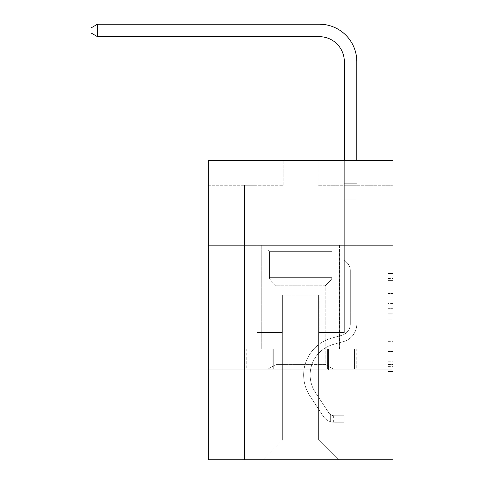 <?xml version="1.0" encoding="UTF-8"?>
<svg xmlns="http://www.w3.org/2000/svg" width="484" height="484" viewBox="0 0 484 484"><rect width="100%" height="100%" fill="white"/><g stroke="black" fill="none" stroke-linecap="round" stroke-linejoin="round"><path stroke-width="0.36" stroke-dasharray="2.42 1.81" d="M387.999 303.432L387.999 319.107L392.99 319.107L392.99 366.63L392.99 278.439L392.99 319.107L387.999 319.107L387.999 276.969L387.999 371.531L387.999 273.545L387.999 364.67L392.99 364.67L387.999 364.67L392.99 364.67L387.999 364.67L387.999 348.994L387.999 371.531L392.99 371.531L392.99 273.545L392.99 364.428L392.99 325.968L387.999 325.968L392.99 325.968L392.99 348.994L392.99 280.399L387.999 280.399L392.99 280.399L392.99 371.531L392.99 278.439L392.99 371.531L387.999 371.531L387.999 273.545L392.99 273.545L392.99 278.439L392.99 273.545L392.99 278.439L392.99 273.545L392.99 276.969L392.99 273.545L387.999 273.545L387.999 280.399L392.99 280.399L387.999 280.399L387.999 303.432L392.99 303.432M339.58 245.17L339.58 348.988L261.717 348.988L339.58 348.988L261.717 348.988L339.58 348.988L339.58 245.17L261.717 245.17L261.717 348.988L261.717 245.17L339.58 245.17M392.99 313.227L392.99 308.326L392.99 313.227L387.999 313.227L387.999 293.51L387.999 351.565L387.999 336.991L392.99 336.991L387.999 336.991L387.999 371.531L392.99 371.531L387.999 371.531L392.99 371.531L387.999 371.531L387.999 273.545L392.99 273.545L387.999 273.545L392.99 273.545L387.999 273.545L387.999 313.227L392.99 313.227M392.99 369.957L392.99 459.8L208.308 459.8L208.308 369.957L392.99 369.957L392.99 160.313L318.121 160.313L392.99 160.313L392.99 185.275L392.99 160.313L208.308 160.313L283.176 160.313L208.308 160.313L208.308 185.275L283.176 185.275L208.308 185.275L208.308 160.313L208.308 245.17L392.99 245.17L208.308 245.17L208.308 369.957L392.99 369.957L208.308 369.957M244.499 459.8L356.805 459.8L356.805 185.275L344.324 185.275L356.805 185.275L344.324 185.275L356.805 185.275L344.324 185.275L356.805 185.275L344.324 185.275L356.805 185.275L344.324 185.275L356.805 185.275L344.324 185.275L356.805 185.275L344.324 185.275L356.805 185.275L344.324 185.275L356.805 185.275L344.324 185.275L356.805 185.275L344.324 185.275L356.805 185.275L344.324 185.275L356.805 185.275L344.324 185.275L356.805 185.275L344.324 185.275L356.805 185.275L344.324 185.275L356.805 185.275L344.324 185.275L356.805 185.275L356.805 459.8L356.805 185.275L356.805 459.8L356.805 185.275L356.805 459.8L356.805 185.275L356.805 459.8L356.805 185.275L356.805 459.8L356.805 185.275L356.805 459.8L356.805 185.275L356.805 459.8L356.805 185.275L356.805 459.8L356.805 185.275L356.805 459.8L356.805 185.275L356.805 459.8L356.805 185.275L356.805 459.8L356.805 185.275L356.805 459.8L356.805 185.275L356.805 459.8L356.805 185.275L356.805 459.8L356.805 185.275L356.805 459.8L244.499 459.8L262.715 459.8L244.499 459.8L262.715 459.8L244.499 459.8L262.715 459.8L244.499 459.8L262.715 459.8L244.499 459.8L262.715 459.8L244.499 459.8L262.715 459.8L244.499 459.8L262.715 459.8L244.499 459.8L262.715 459.8L244.499 459.8L262.715 459.8L244.499 459.8L262.715 459.8L244.499 459.8L262.715 459.8L244.499 459.8L262.715 459.8L244.499 459.8L262.715 459.8L244.499 459.8L262.715 459.8L244.499 459.8L244.499 185.275L256.974 185.275L244.499 185.275L256.974 185.275L244.499 185.275L256.974 185.275L244.499 185.275L256.974 185.275L244.499 185.275L256.974 185.275L244.499 185.275L256.974 185.275L244.499 185.275L256.974 185.275L244.499 185.275L256.974 185.275L244.499 185.275L256.974 185.275L244.499 185.275L256.974 185.275L244.499 185.275L256.974 185.275L244.499 185.275L256.974 185.275L244.499 185.275L256.974 185.275L244.499 185.275L256.974 185.275L244.499 185.275L256.974 185.275L244.499 185.275L244.499 459.8M392.99 185.275L318.121 185.275L392.99 185.275M282.68 439.835L282.68 295.083L282.68 439.835L282.68 295.083L318.617 295.083L318.617 439.835L282.68 439.835L262.715 459.8L282.68 439.835L282.68 295.083L282.68 439.835L282.68 295.083L282.178 295.083L282.178 332.52L256.974 332.52L256.974 185.275L256.974 332.52L256.974 185.275L256.974 332.52L256.974 185.275L256.974 332.52L256.974 185.275L256.974 332.52L256.974 185.275L256.974 332.52L256.974 185.275L256.974 332.52L256.974 185.275L256.974 332.52L256.974 185.275L256.974 332.52L256.974 185.275L256.974 332.52L256.974 185.275L256.974 332.52L256.974 185.275L256.974 332.52L256.974 185.275L256.974 332.52L256.974 185.275L256.974 332.52L256.974 185.275L256.974 332.52L256.974 185.275L256.974 332.52L282.178 332.52L256.974 332.52L282.178 332.52L256.974 332.52L282.178 332.52L256.974 332.52L282.178 332.52L256.974 332.52L282.178 332.52L256.974 332.52L282.178 332.52L256.974 332.52L282.178 332.52L256.974 332.52L282.178 332.52L256.974 332.52L282.178 332.52L256.974 332.52L282.178 332.52L256.974 332.52L282.178 332.52L256.974 332.52L282.178 332.52L256.974 332.52L282.178 332.52L256.974 332.52L282.178 332.52L256.974 332.52L282.178 332.52L282.178 295.083L282.178 332.52L282.178 295.083L282.178 332.52L282.178 295.083L282.178 332.52L282.178 295.083L282.178 332.52L282.178 295.083L282.178 332.52L282.178 295.083L282.178 332.52L282.178 295.083L282.178 332.52L282.178 295.083L282.178 332.52L282.178 295.083L282.178 332.52L282.178 295.083L282.178 332.52L282.178 295.083L282.178 332.52L282.178 295.083L282.178 332.52L282.178 295.083L282.178 332.52L282.178 295.083L282.178 332.52L282.178 295.083L282.68 295.083L282.178 295.083L282.68 295.083L282.178 295.083L282.68 295.083L282.178 295.083L282.68 295.083L282.178 295.083L282.68 295.083L282.178 295.083L282.68 295.083L282.178 295.083L282.68 295.083L282.178 295.083L282.68 295.083L282.178 295.083L282.68 295.083L282.178 295.083L282.68 295.083L282.178 295.083L282.68 295.083L282.178 295.083L282.68 295.083L282.178 295.083L282.68 295.083L282.178 295.083L282.68 295.083L282.178 295.083L282.68 295.083L282.68 439.835L262.715 459.8L282.68 439.835L282.68 295.083L282.68 439.835L262.715 459.8L282.68 439.835L282.68 295.083L282.68 439.835L262.715 459.8L282.68 439.835L282.68 295.083L282.68 439.835L262.715 459.8L282.68 439.835L282.68 295.083L282.68 439.835L262.715 459.8L282.68 439.835L282.68 295.083L282.68 439.835L262.715 459.8L282.68 439.835L282.68 295.083L282.68 439.835L262.715 459.8L282.68 439.835L282.68 295.083L282.68 439.835L262.715 459.8L282.68 439.835L282.68 295.083L282.68 439.835L262.715 459.8L282.68 439.835L282.68 295.083L282.68 439.835L262.715 459.8L282.68 439.835L282.68 295.083L282.68 439.835L262.715 459.8L282.68 439.835L282.68 295.083L282.68 439.835L262.715 459.8L282.68 439.835L282.68 295.083L282.68 439.835L262.715 459.8L282.68 439.835L262.715 459.8L282.68 439.835L318.617 439.835L318.617 295.083L318.617 439.835L338.582 459.8L318.617 439.835L318.617 295.083L318.617 439.835L338.582 459.8L318.617 439.835L318.617 295.083L318.617 439.835L338.582 459.8L318.617 439.835L318.617 295.083L318.617 439.835L338.582 459.8L318.617 439.835L318.617 295.083L318.617 439.835L338.582 459.8L318.617 439.835L318.617 295.083L318.617 439.835L338.582 459.8L318.617 439.835L318.617 295.083L318.617 439.835L338.582 459.8L318.617 439.835L318.617 295.083L318.617 439.835L338.582 459.8L318.617 439.835L318.617 295.083L318.617 439.835L338.582 459.8L318.617 439.835L318.617 295.083L318.617 439.835L338.582 459.8L318.617 439.835L318.617 295.083L318.617 439.835L338.582 459.8L318.617 439.835L318.617 295.083L318.617 439.835L338.582 459.8L318.617 439.835L318.617 295.083L318.617 439.835L338.582 459.8L318.617 439.835L318.617 295.083L318.617 439.835L338.582 459.8L318.617 439.835L318.617 295.083L318.617 439.835L338.582 459.8L318.617 439.835L318.617 295.083L282.68 295.083L282.68 439.835L262.715 459.8L282.68 439.835M319.119 295.083L318.617 295.083L319.119 295.083L318.617 295.083L319.119 295.083L318.617 295.083L319.119 295.083L318.617 295.083L319.119 295.083L318.617 295.083L319.119 295.083L318.617 295.083L319.119 295.083L318.617 295.083L319.119 295.083L318.617 295.083L319.119 295.083L318.617 295.083L319.119 295.083L318.617 295.083L319.119 295.083L318.617 295.083L319.119 295.083L318.617 295.083L319.119 295.083L318.617 295.083L319.119 295.083L318.617 295.083L319.119 295.083L318.617 295.083L319.119 295.083L319.119 332.52L319.119 295.083M338.582 459.8L318.617 439.835L338.582 459.8M318.121 185.275L318.121 160.313L318.121 185.275M283.176 185.275L283.176 160.313L283.176 185.275M344.324 185.275L344.324 332.52L319.119 332.52L344.324 332.52L319.119 332.52L344.324 332.52L319.119 332.52L344.324 332.52L319.119 332.52L344.324 332.52L319.119 332.52L344.324 332.52L319.119 332.52L344.324 332.52L319.119 332.52L344.324 332.52L319.119 332.52L344.324 332.52L319.119 332.52L344.324 332.52L319.119 332.52L344.324 332.52L319.119 332.52L344.324 332.52L319.119 332.52L344.324 332.52L319.119 332.52L344.324 332.52L319.119 332.52L344.324 332.52L319.119 332.52L344.324 332.52L344.324 185.275M356.266 369.957L245.031 369.957L356.266 369.957L356.266 348.988L245.031 348.988L328.461 348.988L328.461 369.957L328.461 348.988L272.837 348.988L272.837 369.957L272.837 348.988L245.031 348.988L245.031 369.957L245.031 348.988L356.266 348.988L356.266 369.957M392.99 245.17L208.308 245.17M272.837 348.988L272.837 369.957L272.837 348.988M328.461 348.988L328.461 369.957L328.461 348.988M387.999 319.107L392.99 319.107L387.999 319.107M387.999 276.969L387.999 273.545L387.999 276.969L392.99 276.969L387.999 276.969M387.999 351.317L387.999 330.862L387.999 351.317L392.99 351.317L387.999 351.317M387.999 330.862L387.999 325.968L392.99 325.968L387.999 325.968L387.999 330.862L392.99 330.862L387.999 330.862M387.999 293.51L387.999 280.399L387.999 293.51L392.99 293.51L387.999 293.51M387.999 273.545L392.99 273.545L387.999 273.545L387.999 278.439L387.999 273.545L392.99 273.545M387.999 371.531L392.99 371.531L387.999 371.531L387.999 366.63L387.999 371.531M350.313 312.954L350.313 315.949L356.805 315.949L356.805 312.954L356.805 324.038L356.805 183.708L356.805 199.148L356.805 183.708L344.324 183.708L344.324 61.637A24.956 24.956 0 0 0 319.367 36.681L97.502 36.681L97.502 24.2L319.367 24.2A37.437 37.437 0 0 1 356.805 61.637L356.805 199.148L356.805 183.708L344.324 183.708L344.324 199.148L356.805 199.148L356.805 183.708L356.805 199.148L356.805 183.708L344.324 183.708L344.324 61.637A24.956 24.956 0 0 0 319.367 36.681L97.502 36.681L91.01 32.936L91.01 27.945L91.01 32.936L97.502 36.681L97.502 24.2L97.502 36.681L91.01 32.936L91.01 27.945L97.502 24.2L91.01 27.945L91.01 32.936L97.502 36.681L97.502 24.2L319.367 24.2A37.437 37.437 0 0 1 356.805 61.637L356.805 199.148L356.805 183.708L344.324 183.708L356.805 183.708L356.805 199.148L356.805 183.708L344.324 183.708L344.324 61.637A24.956 24.956 0 0 0 319.367 36.681L97.502 36.681L91.01 32.936L91.01 27.945L97.502 24.2L97.502 36.681L97.502 24.2L91.01 27.945L91.01 32.936L97.502 36.681L91.01 32.936L91.01 27.945L97.502 24.2L319.367 24.2A37.437 37.437 0 0 1 356.805 61.637L356.805 199.148L356.805 183.708L344.324 183.708L344.324 260.041L347.137 262.854A10.848 10.848 0 0 1 350.313 270.526A10.848 10.848 0 0 0 347.137 262.854L344.324 260.041L344.324 199.148L356.805 199.148L356.805 183.708L356.805 199.148L356.805 183.708L344.324 183.708L344.324 61.637A24.956 24.956 0 0 0 319.367 36.681L97.502 36.681L97.502 24.2L97.502 36.681L91.01 32.936L97.502 36.681L97.502 24.2L91.01 27.945L91.01 32.936L91.01 27.945L97.502 24.2L319.367 24.2A37.437 37.437 0 0 1 356.805 61.637L356.805 199.148L356.805 183.708L344.324 183.708L356.805 183.708L356.805 199.148L356.805 183.708L344.324 183.708L344.324 61.637A24.956 24.956 0 0 0 319.367 36.681L97.502 36.681L91.01 32.936L97.502 36.681L97.502 24.2L97.502 36.681L91.01 32.936L91.01 27.945L91.01 32.936L97.502 36.681L97.502 24.2L91.01 27.945L97.502 24.2L319.367 24.2A37.437 37.437 0 0 1 356.805 61.637L356.805 199.148L356.805 183.708L344.324 183.708L344.324 199.148L344.324 61.637A24.956 24.956 0 0 0 319.367 36.681L97.502 36.681L91.01 32.936L91.01 27.945L91.01 32.936L97.502 36.681L97.502 24.2L97.502 36.681L91.01 32.936L91.01 27.945L97.502 24.2L91.01 27.945L91.01 32.936L97.502 36.681L97.502 24.2L319.367 24.2A37.437 37.437 0 0 1 356.805 61.637L356.805 199.148L356.805 183.708L344.324 183.708L356.805 183.708L356.805 199.148L356.805 183.708L344.324 183.708L344.324 61.637A24.956 24.956 0 0 0 319.367 36.681L97.502 36.681L91.01 32.936L91.01 27.945L97.502 24.2L97.502 36.681L97.502 24.2L91.01 27.945L91.01 32.936L97.502 36.681L91.01 32.936L91.01 27.945L97.502 24.2L319.367 24.2A37.437 37.437 0 0 1 356.805 61.637L356.805 324.038A18.217 18.217 0 0 1 343.477 341.589A18.217 18.217 0 0 0 356.805 324.038L356.805 199.148L344.324 199.148L344.324 260.041L347.137 262.854A10.848 10.848 0 0 1 350.313 270.526A10.848 10.848 0 0 0 347.137 262.854L344.324 260.041L344.324 199.148L356.805 199.148L356.805 324.038A18.217 18.217 0 0 1 343.477 341.589A18.217 18.217 0 0 0 356.805 324.038L356.805 199.148L344.324 199.148L344.324 183.708L344.324 260.041L347.137 262.854A10.848 10.848 0 0 1 350.313 270.526A10.848 10.848 0 0 0 347.137 262.854L344.324 260.041L344.324 199.148L356.805 199.148L356.805 324.038A18.217 18.217 0 0 1 343.477 341.589A18.217 18.217 0 0 0 356.805 324.038L356.805 199.148L344.324 199.148L344.324 61.637A24.956 24.956 0 0 0 319.367 36.681L97.502 36.681L97.502 24.2L97.502 36.681L91.01 32.936L97.502 36.681L97.502 24.2L91.01 27.945L91.01 32.936L91.01 27.945L97.502 24.2L319.367 24.2A37.437 37.437 0 0 1 356.805 61.637L356.805 183.708L344.324 183.708L356.805 183.708L356.805 199.148L344.324 199.148L344.324 260.041L347.137 262.854A10.848 10.848 0 0 1 350.313 270.526A10.848 10.848 0 0 0 347.137 262.854L344.324 260.041L344.324 61.637A24.956 24.956 0 0 0 319.367 36.681L97.502 36.681L91.01 32.936L97.502 36.681L97.502 24.2L97.502 36.681L91.01 32.936L91.01 27.945L91.01 32.936L97.502 36.681L97.502 24.2L91.01 27.945L97.502 24.2L319.367 24.2A37.437 37.437 0 0 1 356.805 61.637L356.805 183.708L344.324 183.708L344.324 199.148L356.805 199.148L356.805 324.038A18.217 18.217 0 0 1 343.477 341.589L333.319 344.42L343.477 341.589A18.217 18.217 0 0 0 356.805 324.038L356.805 199.148L344.324 199.148L344.324 260.041L347.137 262.854A10.848 10.848 0 0 1 350.313 270.526A10.848 10.848 0 0 0 347.137 262.854L344.324 260.041L344.324 61.637A24.956 24.956 0 0 0 319.367 36.681L97.502 36.681L319.367 36.681L97.502 36.681L319.367 36.681L97.502 36.681L319.367 36.681L97.502 36.681L319.367 36.681L97.502 36.681L97.502 24.2L91.01 27.945L91.01 32.936L91.01 27.945L97.502 24.2L319.367 24.2A37.437 37.437 0 0 1 356.805 61.637L356.805 324.038A18.217 18.217 0 0 1 343.477 341.589A18.217 18.217 0 0 0 356.805 324.038L356.805 199.148L344.324 199.148L344.324 260.041L347.137 262.854A10.848 10.848 0 0 1 350.313 270.526A10.848 10.848 0 0 0 347.137 262.854L344.324 260.041L344.324 199.148L356.805 199.148L356.805 324.038A18.217 18.217 0 0 1 343.477 341.589A18.217 18.217 0 0 0 356.805 324.038L356.805 199.148L344.324 199.148L344.324 183.708L356.805 183.708L344.324 183.708L344.324 61.637A24.956 24.956 0 0 0 319.367 36.681L97.502 36.681L319.367 36.681L97.502 36.681L97.502 24.2L91.01 27.945L91.01 32.936L97.502 36.681L319.367 36.681L97.502 36.681L97.502 24.2L319.367 24.2A37.437 37.437 0 0 1 356.805 61.637L356.805 183.708L356.805 61.637L356.805 183.708L344.324 183.708L344.324 260.041L347.137 262.854A10.848 10.848 0 0 1 350.313 270.526A10.848 10.848 0 0 0 347.137 262.854L344.324 260.041L344.324 199.148L356.805 199.148L356.805 324.038A18.217 18.217 0 0 1 343.477 341.589L333.319 344.42L343.477 341.589A18.217 18.217 0 0 0 356.805 324.038L356.805 199.148L344.324 199.148L344.324 61.637A24.956 24.956 0 0 0 319.367 36.681L97.502 36.681L97.502 24.2L91.01 27.945L97.502 24.2L319.367 24.2A37.437 37.437 0 0 1 356.805 61.637L356.805 183.708L344.324 183.708L344.324 61.637A24.956 24.956 0 0 0 319.367 36.681L97.502 36.681L319.367 36.681L97.502 36.681L97.502 24.2L91.01 27.945L91.01 32.936L91.01 27.945L97.502 24.2L319.367 24.2A37.437 37.437 0 0 1 356.805 61.637L356.805 183.708L356.805 61.637L356.805 183.708L344.324 183.708L344.324 260.041L347.137 262.854A10.848 10.848 0 0 1 350.313 270.526A10.848 10.848 0 0 0 347.137 262.854L344.324 260.041L344.324 199.148L356.805 199.148L356.805 324.038A18.217 18.217 0 0 1 343.477 341.589A18.217 18.217 0 0 0 356.805 324.038L356.805 199.148L344.324 199.148L344.324 61.637A24.956 24.956 0 0 0 319.367 36.681L97.502 36.681L97.502 24.2L91.01 27.945L91.01 32.936L97.502 36.681L319.367 36.681A24.956 24.956 0 0 1 344.324 61.637L344.324 260.041L347.137 262.854A10.848 10.848 0 0 1 350.313 270.526A10.848 10.848 0 0 0 347.137 262.854L344.324 260.041L344.324 199.148L356.805 199.148L356.805 324.038A18.217 18.217 0 0 1 343.477 341.589A18.217 18.217 0 0 0 356.805 324.038L356.805 199.148L344.324 199.148L344.324 61.637L344.324 260.041L347.137 262.854A10.848 10.848 0 0 1 350.313 270.526A10.848 10.848 0 0 0 347.137 262.854L344.324 260.041L344.324 199.148L356.805 199.148L356.805 324.038A18.217 18.217 0 0 1 343.477 341.589L333.319 344.42A31.696 31.696 0 0 0 315.326 392.336A31.696 31.696 0 0 1 333.319 344.42L343.477 341.589A18.217 18.217 0 0 0 356.805 324.038L356.805 199.148L344.324 199.148L344.324 61.637L344.324 183.708L356.805 183.708L356.805 61.637L356.805 183.708L356.805 61.637L356.805 183.708L344.324 183.708L344.324 260.041L347.137 262.854A10.848 10.848 0 0 1 350.313 270.526A10.848 10.848 0 0 0 347.137 262.854L344.324 260.041L344.324 199.148L356.805 199.148L356.805 324.038A18.217 18.217 0 0 1 343.477 341.589A18.217 18.217 0 0 0 356.805 324.038L356.805 199.148L344.324 199.148L344.324 61.637L344.324 260.041L347.137 262.854A10.848 10.848 0 0 1 350.313 270.526A10.848 10.848 0 0 0 347.137 262.854L344.324 260.041L344.324 199.148L356.805 199.148L356.805 324.038A18.217 18.217 0 0 1 343.477 341.589A18.217 18.217 0 0 0 356.805 324.038L356.805 199.148L344.324 199.148L344.324 61.637L344.324 183.708L356.805 183.708L356.805 61.637L356.805 183.708L356.805 61.637L356.805 183.708L344.324 183.708L344.324 260.041L347.137 262.854A10.848 10.848 0 0 1 350.313 270.526A10.848 10.848 0 0 0 347.137 262.854L344.324 260.041L344.324 199.148L356.805 199.148L356.805 324.038A18.217 18.217 0 0 1 343.477 341.589L333.319 344.42L343.477 341.589A18.217 18.217 0 0 0 356.805 324.038L356.805 199.148L344.324 199.148L344.324 61.637L344.324 260.041L347.137 262.854A10.848 10.848 0 0 1 350.313 270.526A10.848 10.848 0 0 0 347.137 262.854L344.324 260.041L344.324 199.148L356.805 199.148L356.805 324.038A18.217 18.217 0 0 1 343.477 341.589A18.217 18.217 0 0 0 356.805 324.038L356.805 199.148L344.324 199.148L344.324 61.637L344.324 183.708L356.805 183.708L356.805 61.637L356.805 183.708L356.805 61.637L356.805 183.708L344.324 183.708L344.324 260.041L347.137 262.854A10.848 10.848 0 0 1 350.313 270.526A10.848 10.848 0 0 0 347.137 262.854L344.324 260.041L344.324 199.148L356.805 199.148L356.805 324.038L356.805 315.949L350.313 315.949L350.313 312.954L356.805 312.954L350.313 312.954L350.313 324.038L350.313 270.526L350.313 324.038A11.731 11.731 0 0 1 341.734 335.339A11.731 11.731 0 0 0 350.313 324.038L350.313 270.526L350.313 324.038L350.313 312.954L356.805 312.954L350.313 312.954L350.313 324.038A11.731 11.731 0 0 1 341.734 335.339A11.731 11.731 0 0 0 350.313 324.038L350.313 270.526L350.313 324.038A11.731 11.731 0 0 1 341.734 335.339A11.731 11.731 0 0 0 350.313 324.038L350.313 270.526L350.313 324.038L350.313 312.954L356.805 312.954L350.313 312.954L350.313 324.038A11.731 11.731 0 0 1 341.734 335.339L331.576 338.171L341.734 335.339A11.731 11.731 0 0 0 350.313 324.038L350.313 270.526L350.313 324.038A11.731 11.731 0 0 1 341.734 335.339A11.731 11.731 0 0 0 350.313 324.038L350.313 270.526L350.313 324.038L350.313 312.954L356.805 312.954L350.313 312.954L350.313 324.038A11.731 11.731 0 0 1 341.734 335.339A11.731 11.731 0 0 0 350.313 324.038L350.313 270.526L350.313 324.038A11.731 11.731 0 0 1 341.734 335.339L331.576 338.171L341.734 335.339A11.731 11.731 0 0 0 350.313 324.038L350.313 270.526L350.313 324.038L350.313 312.954L356.805 312.954L350.313 312.954L350.313 324.038A11.731 11.731 0 0 1 341.734 335.339A11.731 11.731 0 0 0 350.313 324.038L350.313 270.526L350.313 324.038A11.731 11.731 0 0 1 341.734 335.339A11.731 11.731 0 0 0 350.313 324.038L350.313 270.526L350.313 324.038L350.313 312.954L356.805 312.954L350.313 312.954L350.313 324.038A11.731 11.731 0 0 1 341.734 335.339L331.576 338.171L341.734 335.339A11.731 11.731 0 0 0 350.313 324.038L350.313 270.526L350.313 324.038A11.731 11.731 0 0 1 341.734 335.339A11.731 11.731 0 0 0 350.313 324.038L350.313 270.526L350.313 324.038L350.313 312.954L356.805 312.954L350.313 312.954L350.313 324.038A11.731 11.731 0 0 1 341.734 335.339A11.731 11.731 0 0 0 350.313 324.038L350.313 270.526L350.313 324.038A11.731 11.731 0 0 1 341.734 335.339L331.576 338.171A38.182 38.182 0 0 0 309.899 395.9A38.182 38.182 0 0 1 331.576 338.171L341.734 335.339A11.731 11.731 0 0 0 350.313 324.038L350.313 270.526L350.313 324.038L350.313 312.954L356.805 312.954M334.093 422.26A13.225 13.225 0 0 1 323.282 416.294L309.899 395.9A38.182 38.182 0 0 1 331.576 338.171L341.734 335.339A11.731 11.731 0 0 0 350.313 324.038A11.731 11.731 0 0 1 341.734 335.339A11.731 11.731 0 0 0 350.313 324.038L350.313 270.526L350.313 324.038A11.731 11.731 0 0 1 341.734 335.339L331.576 338.171L341.734 335.339A11.731 11.731 0 0 0 350.313 324.038A11.731 11.731 0 0 1 341.734 335.339A11.731 11.731 0 0 0 350.313 324.038A11.731 11.731 0 0 1 341.734 335.339L331.576 338.171A38.182 38.182 0 0 0 309.899 395.9A38.182 38.182 0 0 1 331.576 338.171L341.734 335.339A11.731 11.731 0 0 0 350.313 324.038A11.731 11.731 0 0 1 341.734 335.339L331.576 338.171L341.734 335.339A11.731 11.731 0 0 0 350.313 324.038A11.731 11.731 0 0 1 341.734 335.339A11.731 11.731 0 0 0 350.313 324.038A11.731 11.731 0 0 1 341.734 335.339L331.576 338.171L341.734 335.339A11.731 11.731 0 0 0 350.313 324.038A11.731 11.731 0 0 1 341.734 335.339L331.576 338.171A38.182 38.182 0 0 0 309.899 395.9L323.282 416.294L309.899 395.9A38.182 38.182 0 0 1 331.576 338.171L341.734 335.339A11.731 11.731 0 0 0 350.313 324.038A11.731 11.731 0 0 1 341.734 335.339A11.731 11.731 0 0 0 350.313 324.038A11.731 11.731 0 0 1 341.734 335.339L331.576 338.171L341.734 335.339A11.731 11.731 0 0 0 350.313 324.038A11.731 11.731 0 0 1 341.734 335.339L331.576 338.171L341.734 335.339A11.731 11.731 0 0 0 350.313 324.038A11.731 11.731 0 0 1 341.734 335.339A11.731 11.731 0 0 0 350.313 324.038A11.731 11.731 0 0 1 341.734 335.339L331.576 338.171A38.182 38.182 0 0 0 309.899 395.9A38.182 38.182 0 0 1 331.576 338.171L341.734 335.339A11.731 11.731 0 0 0 350.313 324.038A11.731 11.731 0 0 1 341.734 335.339L331.576 338.171L341.734 335.339A11.731 11.731 0 0 0 350.313 324.038A11.731 11.731 0 0 1 341.734 335.339A11.731 11.731 0 0 0 350.313 324.038A11.731 11.731 0 0 1 341.734 335.339L331.576 338.171L341.734 335.339A11.731 11.731 0 0 0 350.313 324.038A11.731 11.731 0 0 1 341.734 335.339L331.576 338.171A38.182 38.182 0 0 0 309.899 395.9A38.182 38.182 0 0 1 331.576 338.171L341.734 335.339L331.576 338.171A38.182 38.182 0 0 0 309.899 395.9L323.282 416.294L309.899 395.9A38.182 38.182 0 0 1 331.576 338.171L341.734 335.339L331.576 338.171A38.182 38.182 0 0 0 309.899 395.9A38.182 38.182 0 0 1 331.576 338.171L341.734 335.339L331.576 338.171A38.182 38.182 0 0 0 309.899 395.9A38.182 38.182 0 0 1 331.576 338.171L341.734 335.339L331.576 338.171A38.182 38.182 0 0 0 309.899 395.9L323.282 416.294A13.225 13.225 0 0 0 330.348 421.649A13.225 13.225 0 0 1 323.282 416.294L309.899 395.9A38.182 38.182 0 0 1 331.576 338.171L341.734 335.339L331.576 338.171A38.182 38.182 0 0 0 309.899 395.9A38.182 38.182 0 0 1 331.576 338.171L341.734 335.339L331.576 338.171A38.182 38.182 0 0 0 309.899 395.9A38.182 38.182 0 0 1 331.576 338.171L341.734 335.339L331.576 338.171A38.182 38.182 0 0 0 309.899 395.9L323.282 416.294L309.899 395.9A38.182 38.182 0 0 1 331.576 338.171L341.734 335.339L331.576 338.171A38.182 38.182 0 0 0 309.899 395.9A38.182 38.182 0 0 1 331.576 338.171L341.734 335.339L331.576 338.171A38.182 38.182 0 0 0 309.899 395.9A38.182 38.182 0 0 1 331.576 338.171L341.734 335.339L331.576 338.171A38.182 38.182 0 0 0 309.899 395.9L323.282 416.294L309.899 395.9A38.182 38.182 0 0 1 331.576 338.171A38.182 38.182 0 0 0 309.899 395.9A38.182 38.182 0 0 1 331.576 338.171A38.182 38.182 0 0 0 309.899 395.9L323.282 416.294A13.225 13.225 0 0 0 330.348 421.649C334.196 422.465 334.196 422.465 330.348 421.649C334.196 422.465 334.196 422.465 330.348 421.649A13.225 13.225 0 0 1 323.282 416.294L309.899 395.9A38.182 38.182 0 0 1 331.576 338.171A38.182 38.182 0 0 0 309.899 395.9L323.282 416.294L309.899 395.9A38.182 38.182 0 0 1 331.576 338.171A38.182 38.182 0 0 0 309.899 395.9A38.182 38.182 0 0 1 331.576 338.171A38.182 38.182 0 0 0 309.899 395.9L323.282 416.294L309.899 395.9A38.182 38.182 0 0 1 331.576 338.171A38.182 38.182 0 0 0 309.899 395.9L323.282 416.294A13.225 13.225 0 0 0 330.348 421.649C334.196 422.465 334.196 422.465 330.348 421.649C334.196 422.465 334.196 422.465 330.348 421.649A13.225 13.225 0 0 1 323.282 416.294L309.899 395.9A38.182 38.182 0 0 1 331.576 338.171A38.182 38.182 0 0 0 309.899 395.9A38.182 38.182 0 0 1 331.576 338.171A38.182 38.182 0 0 0 309.899 395.9L323.282 416.294L309.899 395.9A38.182 38.182 0 0 1 331.576 338.171A38.182 38.182 0 0 0 309.899 395.9L323.282 416.294L309.899 395.9A38.182 38.182 0 0 1 331.576 338.171A38.182 38.182 0 0 0 309.899 395.9A38.182 38.182 0 0 1 331.576 338.171A38.182 38.182 0 0 0 309.899 395.9L323.282 416.294A13.225 13.225 0 0 0 330.348 421.649C334.196 422.465 334.196 422.465 330.348 421.649C334.196 422.465 334.196 422.465 330.348 421.649A13.225 13.225 0 0 1 323.282 416.294L309.899 395.9A38.182 38.182 0 0 1 331.576 338.171A38.182 38.182 0 0 0 309.899 395.9L323.282 416.294L309.899 395.9A38.182 38.182 0 0 1 331.576 338.171A38.182 38.182 0 0 0 309.899 395.9A38.182 38.182 0 0 1 331.576 338.171A38.182 38.182 0 0 0 309.899 395.9L323.282 416.294L309.899 395.9A38.182 38.182 0 0 1 331.576 338.171A38.182 38.182 0 0 0 309.899 395.9L323.282 416.294A13.225 13.225 0 0 0 330.348 421.649C334.196 422.465 334.196 422.465 330.348 421.649C334.196 422.465 334.196 422.465 330.348 421.649A13.225 13.225 0 0 1 323.282 416.294L309.899 395.9L323.282 416.294A13.225 13.225 0 0 0 330.348 421.649C334.196 422.465 334.196 422.465 330.348 421.649C334.196 422.465 334.196 422.465 330.348 421.649A13.225 13.225 0 0 1 323.282 416.294L309.899 395.9L323.282 416.294A13.225 13.225 0 0 0 330.348 421.649C334.196 422.465 334.196 422.465 330.348 421.649C334.196 422.465 334.196 422.465 330.348 421.649A13.225 13.225 0 0 1 323.282 416.294L309.899 395.9L323.282 416.294A13.225 13.225 0 0 0 330.348 421.649C334.196 422.465 334.196 422.465 330.348 421.649C334.196 422.465 334.196 422.465 330.348 421.649A13.225 13.225 0 0 1 323.282 416.294L309.899 395.9L323.282 416.294A13.225 13.225 0 0 0 330.348 421.649C334.196 422.465 334.196 422.465 330.348 421.649C334.196 422.465 334.196 422.465 330.348 421.649A13.225 13.225 0 0 1 323.282 416.294L309.899 395.9L323.282 416.294A13.225 13.225 0 0 0 330.348 421.649C334.196 422.465 334.196 422.465 330.348 421.649C334.196 422.465 334.196 422.465 330.348 421.649A13.225 13.225 0 0 1 323.282 416.294L309.899 395.9L323.282 416.294A13.225 13.225 0 0 0 330.348 421.649C334.196 422.465 334.196 422.465 330.348 421.649C334.196 422.465 334.196 422.465 330.348 421.649A13.225 13.225 0 0 1 323.282 416.294L309.899 395.9L323.282 416.294A13.225 13.225 0 0 0 330.348 421.649C334.196 422.465 334.196 422.465 330.348 421.649C334.196 422.465 334.196 422.465 330.348 421.649A13.225 13.225 0 0 1 323.282 416.294L309.899 395.9L323.282 416.294A13.225 13.225 0 0 0 330.348 421.649C334.196 422.465 334.196 422.465 330.348 421.649C334.196 422.465 334.196 422.465 330.348 421.649A13.225 13.225 0 0 1 323.282 416.294L309.899 395.9L323.282 416.294A13.225 13.225 0 0 0 330.348 421.649C334.196 422.465 334.196 422.465 330.348 421.649C334.196 422.465 334.196 422.465 330.348 421.649A13.225 13.225 0 0 1 323.282 416.294L309.899 395.9L323.282 416.294A13.225 13.225 0 0 0 330.348 421.649C334.196 422.465 334.196 422.465 330.348 421.649C334.196 422.465 334.196 422.465 330.348 421.649A13.225 13.225 0 0 1 323.282 416.294A13.225 13.225 0 0 0 334.093 422.26L334.093 415.774A6.74 6.74 0 0 1 328.709 412.731L315.326 392.336A31.696 31.696 0 0 1 333.319 344.42L343.477 341.589A18.217 18.217 0 0 0 356.805 324.038A18.217 18.217 0 0 1 343.477 341.589L333.319 344.42A31.696 31.696 0 0 0 315.326 392.336A31.696 31.696 0 0 1 333.319 344.42L343.477 341.589A18.217 18.217 0 0 0 356.805 324.038A18.217 18.217 0 0 1 343.477 341.589A18.217 18.217 0 0 0 356.805 324.038A18.217 18.217 0 0 1 343.477 341.589L333.319 344.42L343.477 341.589A18.217 18.217 0 0 0 356.805 324.038A18.217 18.217 0 0 1 343.477 341.589L333.319 344.42L343.477 341.589A18.217 18.217 0 0 0 356.805 324.038A18.217 18.217 0 0 1 343.477 341.589A18.217 18.217 0 0 0 356.805 324.038A18.217 18.217 0 0 1 343.477 341.589L333.319 344.42A31.696 31.696 0 0 0 315.326 392.336L328.709 412.731L315.326 392.336A31.696 31.696 0 0 1 333.319 344.42L343.477 341.589A18.217 18.217 0 0 0 356.805 324.038A18.217 18.217 0 0 1 343.477 341.589L333.319 344.42L343.477 341.589A18.217 18.217 0 0 0 356.805 324.038A18.217 18.217 0 0 1 343.477 341.589A18.217 18.217 0 0 0 356.805 324.038A18.217 18.217 0 0 1 343.477 341.589L333.319 344.42L343.477 341.589A18.217 18.217 0 0 0 356.805 324.038A18.217 18.217 0 0 1 343.477 341.589L333.319 344.42A31.696 31.696 0 0 0 315.326 392.336A31.696 31.696 0 0 1 333.319 344.42L343.477 341.589A18.217 18.217 0 0 0 356.805 324.038A18.217 18.217 0 0 1 343.477 341.589A18.217 18.217 0 0 0 356.805 324.038A18.217 18.217 0 0 1 343.477 341.589L333.319 344.42L343.477 341.589A18.217 18.217 0 0 0 356.805 324.038A18.217 18.217 0 0 1 343.477 341.589L333.319 344.42L343.477 341.589A18.217 18.217 0 0 0 356.805 324.038A18.217 18.217 0 0 1 343.477 341.589A18.217 18.217 0 0 0 356.805 324.038A18.217 18.217 0 0 1 343.477 341.589L333.319 344.42A31.696 31.696 0 0 0 315.326 392.336A31.696 31.696 0 0 1 333.319 344.42L343.477 341.589A18.217 18.217 0 0 0 356.805 324.038A18.217 18.217 0 0 1 343.477 341.589L333.319 344.42A31.696 31.696 0 0 0 315.326 392.336L328.709 412.731L315.326 392.336A31.696 31.696 0 0 1 333.319 344.42L343.477 341.589L333.319 344.42A31.696 31.696 0 0 0 315.326 392.336A31.696 31.696 0 0 1 333.319 344.42L343.477 341.589L333.319 344.42A31.696 31.696 0 0 0 315.326 392.336A31.696 31.696 0 0 1 333.319 344.42L343.477 341.589L333.319 344.42A31.696 31.696 0 0 0 315.326 392.336L328.709 412.731A6.74 6.74 0 0 0 330.348 414.467C334.129 416.204 334.129 416.204 330.348 414.467C334.129 416.204 334.129 416.204 330.348 414.467A6.74 6.74 0 0 1 328.709 412.731L315.326 392.336A31.696 31.696 0 0 1 333.319 344.42L343.477 341.589L333.319 344.42A31.696 31.696 0 0 0 315.326 392.336A31.696 31.696 0 0 1 333.319 344.42L343.477 341.589L333.319 344.42A31.696 31.696 0 0 0 315.326 392.336A31.696 31.696 0 0 1 333.319 344.42L343.477 341.589L333.319 344.42A31.696 31.696 0 0 0 315.326 392.336L328.709 412.731L315.326 392.336A31.696 31.696 0 0 1 333.319 344.42L343.477 341.589L333.319 344.42A31.696 31.696 0 0 0 315.326 392.336A31.696 31.696 0 0 1 333.319 344.42L343.477 341.589L333.319 344.42A31.696 31.696 0 0 0 315.326 392.336A31.696 31.696 0 0 1 333.319 344.42L343.477 341.589L333.319 344.42A31.696 31.696 0 0 0 315.326 392.336L328.709 412.731L315.326 392.336A31.696 31.696 0 0 1 333.319 344.42A31.696 31.696 0 0 0 315.326 392.336A31.696 31.696 0 0 1 333.319 344.42A31.696 31.696 0 0 0 315.326 392.336L328.709 412.731A6.74 6.74 0 0 0 330.348 414.467C334.129 416.204 334.129 416.204 330.348 414.467C334.129 416.204 334.129 416.204 330.348 414.467A6.74 6.74 0 0 1 328.709 412.731L315.326 392.336A31.696 31.696 0 0 1 333.319 344.42A31.696 31.696 0 0 0 315.326 392.336L328.709 412.731L315.326 392.336A31.696 31.696 0 0 1 333.319 344.42A31.696 31.696 0 0 0 315.326 392.336A31.696 31.696 0 0 1 333.319 344.42A31.696 31.696 0 0 0 315.326 392.336L328.709 412.731L315.326 392.336A31.696 31.696 0 0 1 333.319 344.42A31.696 31.696 0 0 0 315.326 392.336L328.709 412.731A6.74 6.74 0 0 0 330.348 414.467C334.129 416.204 334.129 416.204 330.348 414.467C334.129 416.204 334.129 416.204 330.348 414.467A6.74 6.74 0 0 1 328.709 412.731L315.326 392.336A31.696 31.696 0 0 1 333.319 344.42A31.696 31.696 0 0 0 315.326 392.336A31.696 31.696 0 0 1 333.319 344.42A31.696 31.696 0 0 0 315.326 392.336L328.709 412.731L315.326 392.336A31.696 31.696 0 0 1 333.319 344.42A31.696 31.696 0 0 0 315.326 392.336L328.709 412.731L315.326 392.336A31.696 31.696 0 0 1 333.319 344.42A31.696 31.696 0 0 0 315.326 392.336A31.696 31.696 0 0 1 333.319 344.42A31.696 31.696 0 0 0 315.326 392.336L328.709 412.731A6.74 6.74 0 0 0 330.348 414.467C334.129 416.204 334.129 416.204 330.348 414.467C334.129 416.204 334.129 416.204 330.348 414.467A6.74 6.74 0 0 1 328.709 412.731L315.326 392.336A31.696 31.696 0 0 1 333.319 344.42A31.696 31.696 0 0 0 315.326 392.336L328.709 412.731L315.326 392.336A31.696 31.696 0 0 1 333.319 344.42A31.696 31.696 0 0 0 315.326 392.336A31.696 31.696 0 0 1 333.319 344.42A31.696 31.696 0 0 0 315.326 392.336L328.709 412.731L315.326 392.336A31.696 31.696 0 0 1 333.319 344.42A31.696 31.696 0 0 0 315.326 392.336L328.709 412.731A6.74 6.74 0 0 0 330.348 414.467C334.129 416.204 334.129 416.204 330.348 414.467C334.129 416.204 334.129 416.204 330.348 414.467A6.74 6.74 0 0 1 328.709 412.731L315.326 392.336L328.709 412.731A6.74 6.74 0 0 0 330.348 414.467C334.129 416.204 334.129 416.204 330.348 414.467C334.129 416.204 334.129 416.204 330.348 414.467A6.74 6.74 0 0 1 328.709 412.731L315.326 392.336L328.709 412.731A6.74 6.74 0 0 0 330.348 414.467C334.129 416.204 334.129 416.204 330.348 414.467C334.129 416.204 334.129 416.204 330.348 414.467A6.74 6.74 0 0 1 328.709 412.731L315.326 392.336L328.709 412.731A6.74 6.74 0 0 0 330.348 414.467C334.129 416.204 334.129 416.204 330.348 414.467C334.129 416.204 334.129 416.204 330.348 414.467A6.74 6.74 0 0 1 328.709 412.731L315.326 392.336L328.709 412.731A6.74 6.74 0 0 0 330.348 414.467C334.129 416.204 334.129 416.204 330.348 414.467C334.129 416.204 334.129 416.204 330.348 414.467A6.74 6.74 0 0 1 328.709 412.731L315.326 392.336L328.709 412.731A6.74 6.74 0 0 0 330.348 414.467C334.129 416.204 334.129 416.204 330.348 414.467C334.129 416.204 334.129 416.204 330.348 414.467A6.74 6.74 0 0 1 328.709 412.731L315.326 392.336L328.709 412.731A6.74 6.74 0 0 0 330.348 414.467C334.129 416.204 334.129 416.204 330.348 414.467C334.129 416.204 334.129 416.204 330.348 414.467A6.74 6.74 0 0 1 328.709 412.731L315.326 392.336L328.709 412.731A6.74 6.74 0 0 0 330.348 414.467C334.129 416.204 334.129 416.204 330.348 414.467C334.129 416.204 334.129 416.204 330.348 414.467A6.74 6.74 0 0 1 328.709 412.731L315.326 392.336L328.709 412.731A6.74 6.74 0 0 0 330.348 414.467C334.129 416.204 334.129 416.204 330.348 414.467C334.129 416.204 334.129 416.204 330.348 414.467A6.74 6.74 0 0 1 328.709 412.731L315.326 392.336L328.709 412.731A6.74 6.74 0 0 0 330.348 414.467C334.129 416.204 334.129 416.204 330.348 414.467C334.129 416.204 334.129 416.204 330.348 414.467A6.74 6.74 0 0 1 328.709 412.731L315.326 392.336L328.709 412.731A6.74 6.74 0 0 0 330.348 414.467C334.129 416.204 334.129 416.204 330.348 414.467C334.129 416.204 334.129 416.204 330.348 414.467A6.74 6.74 0 0 1 328.709 412.731A6.74 6.74 0 0 0 334.093 415.774L334.093 422.26L344.076 422.266L334.093 422.26A13.225 13.225 0 0 1 323.282 416.294A13.225 13.225 0 0 0 334.093 422.26L334.093 415.774L344.076 415.774L334.093 415.774A6.74 6.74 0 0 1 328.709 412.731A6.74 6.74 0 0 0 334.093 415.774L334.093 422.26L344.076 422.266L344.076 415.774L344.076 422.266L334.093 422.26A13.225 13.225 0 0 1 323.282 416.294A13.225 13.225 0 0 0 334.093 422.26L334.093 415.774L344.076 415.774L334.093 415.774A6.74 6.74 0 0 1 328.709 412.731A6.74 6.74 0 0 0 334.093 415.774L334.093 422.26L344.076 422.266L344.076 415.774L344.076 422.266L334.093 422.26A13.225 13.225 0 0 1 323.282 416.294A13.225 13.225 0 0 0 334.093 422.26L334.093 415.774L344.076 415.774L334.093 415.774A6.74 6.74 0 0 1 328.709 412.731A6.74 6.74 0 0 0 334.093 415.774L334.093 422.26L344.076 422.266L344.076 415.774L344.076 422.266L334.093 422.26A13.225 13.225 0 0 1 323.282 416.294A13.225 13.225 0 0 0 334.093 422.26L334.093 415.774L344.076 415.774L334.093 415.774A6.74 6.74 0 0 1 328.709 412.731A6.74 6.74 0 0 0 334.093 415.774L334.093 422.26L344.076 422.266L344.076 415.774L344.076 422.266L334.093 422.26A13.225 13.225 0 0 1 323.282 416.294A13.225 13.225 0 0 0 334.093 422.26L334.093 415.774L344.076 415.774L334.093 415.774A6.74 6.74 0 0 1 328.709 412.731A6.74 6.74 0 0 0 334.093 415.774L334.093 422.26L344.076 422.266L344.076 415.774L344.076 422.266L334.093 422.26A13.225 13.225 0 0 1 323.282 416.294A13.225 13.225 0 0 0 334.093 422.26L334.093 415.774L344.076 415.774L334.093 415.774A6.74 6.74 0 0 1 328.709 412.731A6.74 6.74 0 0 0 334.093 415.774L334.093 422.26L344.076 422.266L344.076 415.774L344.076 422.266L334.093 422.26A13.225 13.225 0 0 1 323.282 416.294A13.225 13.225 0 0 0 334.093 422.26L334.093 415.774L344.076 415.774L334.093 415.774A6.74 6.74 0 0 1 328.709 412.731A6.74 6.74 0 0 0 334.093 415.774L334.093 422.26L344.076 422.266L344.076 415.774L344.076 422.266L334.093 422.26A13.225 13.225 0 0 1 323.282 416.294A13.225 13.225 0 0 0 334.093 422.26L334.093 415.774L344.076 415.774L334.093 415.774A6.74 6.74 0 0 1 328.709 412.731A6.74 6.74 0 0 0 334.093 415.774L334.093 422.26L344.076 422.266L344.076 415.774L344.076 422.266L334.093 422.26A13.225 13.225 0 0 1 323.282 416.294A13.225 13.225 0 0 0 334.093 422.26L334.093 415.774L344.076 415.774L334.093 415.774A6.74 6.74 0 0 1 328.709 412.731A6.74 6.74 0 0 0 334.093 415.774L334.093 422.26L344.076 422.266L344.076 415.774L344.076 422.266L334.093 422.26A13.225 13.225 0 0 1 323.282 416.294A13.225 13.225 0 0 0 334.093 422.26L334.093 415.774L344.076 415.774L334.093 415.774A6.74 6.74 0 0 1 328.709 412.731A6.74 6.74 0 0 0 334.093 415.774L334.093 422.26L344.076 422.266L344.076 415.774L344.076 422.266L334.093 422.26A13.225 13.225 0 0 1 323.282 416.294A13.225 13.225 0 0 0 334.093 422.26L334.093 415.774L344.076 415.774L334.093 415.774A6.74 6.74 0 0 1 328.709 412.731A6.74 6.74 0 0 0 334.093 415.774L334.093 422.26L344.076 422.266L344.076 415.774L344.076 422.266L334.093 422.26A13.225 13.225 0 0 1 323.282 416.294A13.225 13.225 0 0 0 334.093 422.26L334.093 415.774L344.076 415.774L334.093 415.774A6.74 6.74 0 0 1 328.709 412.731A6.74 6.74 0 0 0 334.093 415.774L334.093 422.26L344.076 422.266L344.076 415.774L344.076 422.266L334.093 422.26A13.225 13.225 0 0 1 323.282 416.294A13.225 13.225 0 0 0 334.093 422.26L334.093 415.774L344.076 415.774L334.093 415.774A6.74 6.74 0 0 1 328.709 412.731A6.74 6.74 0 0 0 334.093 415.774L334.093 422.26L344.076 422.266L344.076 415.774L344.076 422.266L334.093 422.26A13.225 13.225 0 0 1 323.282 416.294A13.225 13.225 0 0 0 334.093 422.26L334.093 415.774L344.076 415.774L334.093 415.774A6.74 6.74 0 0 1 328.709 412.731A6.74 6.74 0 0 0 334.093 415.774L334.093 422.26L344.076 422.266L344.076 415.774L344.076 422.266L334.093 422.26M317.498 249.163L266.956 249.163L317.498 249.163M285.052 251.656L331.842 251.656L285.052 251.656M316.869 368.959L268.203 368.959L316.869 368.959M312.93 364.41L276.086 364.41L312.93 364.41M312.93 285.741L276.086 285.741L312.93 285.741M319.991 249.163L261.965 249.163L319.991 249.163M319.991 348.988L261.965 348.988L319.991 348.988M327.595 348.988L246.761 348.988L354.536 348.988L327.595 348.988L327.595 368.959L246.761 368.959L354.536 368.959L246.761 368.959L327.595 368.959L327.595 348.988L354.536 348.988L354.536 368.959L354.536 348.988L273.702 348.988L273.702 368.959L273.702 348.988L246.761 348.988L246.761 368.959L246.761 348.988L327.595 348.988L327.595 368.959L327.595 348.988M269.455 251.656L266.956 249.163L334.341 249.163L266.956 249.163L269.455 251.656L331.842 251.656L334.341 249.163L331.842 251.656L269.455 251.656L269.455 277.665L331.842 277.665L331.842 251.656L331.842 277.665L269.455 277.665L331.842 277.665L269.455 277.665L270.477 280.133A3.497 3.497 0 0 1 269.455 277.665L269.455 251.656M325.212 364.41L333.095 368.959L268.203 368.959L333.095 368.959L325.212 364.41L276.086 364.41L268.203 368.959L276.086 364.41L325.212 364.41L325.212 285.741L330.82 280.133A3.497 3.497 0 0 0 331.842 277.665L330.82 280.133L270.477 280.133L330.82 280.133L270.477 280.133L330.82 280.133L325.212 285.741L276.086 285.741L276.086 364.41L276.086 285.741L325.212 285.741L325.212 364.41M276.086 285.741L270.477 280.133L276.086 285.741M261.965 249.163L339.332 249.163L339.332 348.988L261.965 348.988L339.332 348.988L339.332 249.163L261.965 249.163L261.965 348.988L261.965 249.163M273.702 348.988L273.702 368.959L273.702 348.988M319.367 24.2A37.437 37.437 0 0 1 356.805 61.637A37.437 37.437 0 0 0 319.367 24.2A37.437 37.437 0 0 1 356.805 61.637A37.437 37.437 0 0 0 319.367 24.2A37.437 37.437 0 0 1 356.805 61.637A37.437 37.437 0 0 0 319.367 24.2A37.437 37.437 0 0 1 356.805 61.637A37.437 37.437 0 0 0 319.367 24.2A37.437 37.437 0 0 1 356.805 61.637A37.437 37.437 0 0 0 319.367 24.2A37.437 37.437 0 0 1 356.805 61.637A37.437 37.437 0 0 0 319.367 24.2A37.437 37.437 0 0 1 356.805 61.637A37.437 37.437 0 0 0 319.367 24.2A37.437 37.437 0 0 1 356.805 61.637A37.437 37.437 0 0 0 319.367 24.2L97.502 24.2L91.01 27.945L97.502 24.2L319.367 24.2M356.805 160.313L356.805 183.708L344.324 183.708L344.324 61.637L344.324 160.313M344.076 415.774L334.341 415.774L344.076 415.774L344.076 422.266L344.076 415.774M330.348 421.649C334.196 422.465 334.196 422.465 330.348 421.649C334.196 422.465 334.196 422.465 330.348 421.649L330.348 414.467L330.348 421.649M97.502 24.2L91.01 27.945L91.01 32.936L97.502 36.681M387.999 348.994L392.99 348.994L387.999 348.994M387.999 341.644L392.99 341.644M387.999 296.081L392.99 296.081L387.999 296.081M387.999 278.439L392.99 278.439M387.999 366.63L392.99 366.63M387.999 361.239L392.99 361.239M387.999 283.83L392.99 283.83M387.999 314.207L392.99 314.207L387.999 314.207M387.999 341.892L392.99 341.892L387.999 341.892M387.999 351.565L392.99 351.565L387.999 351.565M387.999 308.326L392.99 308.326L387.999 308.326M350.313 315.949L356.805 315.949L350.313 315.949M387.999 364.428L392.99 364.428M387.999 364.67L392.99 364.67M387.999 280.399L392.99 280.399M333.343 415.702L333.343 422.229"/><path stroke-width="0.73" d="M392.99 245.17L392.99 160.313L208.308 160.313L208.308 245.17L392.99 245.17L392.99 459.8L208.308 459.8L208.308 245.17M392.99 369.957L208.308 369.957M344.324 160.313L344.324 61.637A24.956 24.956 0 0 0 319.367 36.681L97.502 36.681L91.01 32.936L91.01 27.945L97.502 24.2L319.367 24.2A37.437 37.437 0 0 1 356.805 61.637L356.805 160.313M344.324 61.637A24.956 24.956 0 0 0 319.367 36.681A24.956 24.956 0 0 1 344.324 61.637A24.956 24.956 0 0 0 319.367 36.681A24.956 24.956 0 0 1 344.324 61.637A24.956 24.956 0 0 0 319.367 36.681A24.956 24.956 0 0 1 344.324 61.637A24.956 24.956 0 0 0 319.367 36.681A24.956 24.956 0 0 1 344.324 61.637A24.956 24.956 0 0 0 319.367 36.681A24.956 24.956 0 0 1 344.324 61.637A24.956 24.956 0 0 0 319.367 36.681A24.956 24.956 0 0 1 344.324 61.637A24.956 24.956 0 0 0 319.367 36.681A24.956 24.956 0 0 1 344.324 61.637M97.502 24.2L319.367 24.2L97.502 24.2L319.367 24.2L97.502 24.2L319.367 24.2L97.502 24.2L319.367 24.2L97.502 24.2L319.367 24.2L97.502 24.2L319.367 24.2L97.502 24.2L319.367 24.2L97.502 24.2L97.502 36.681"/></g></svg>
